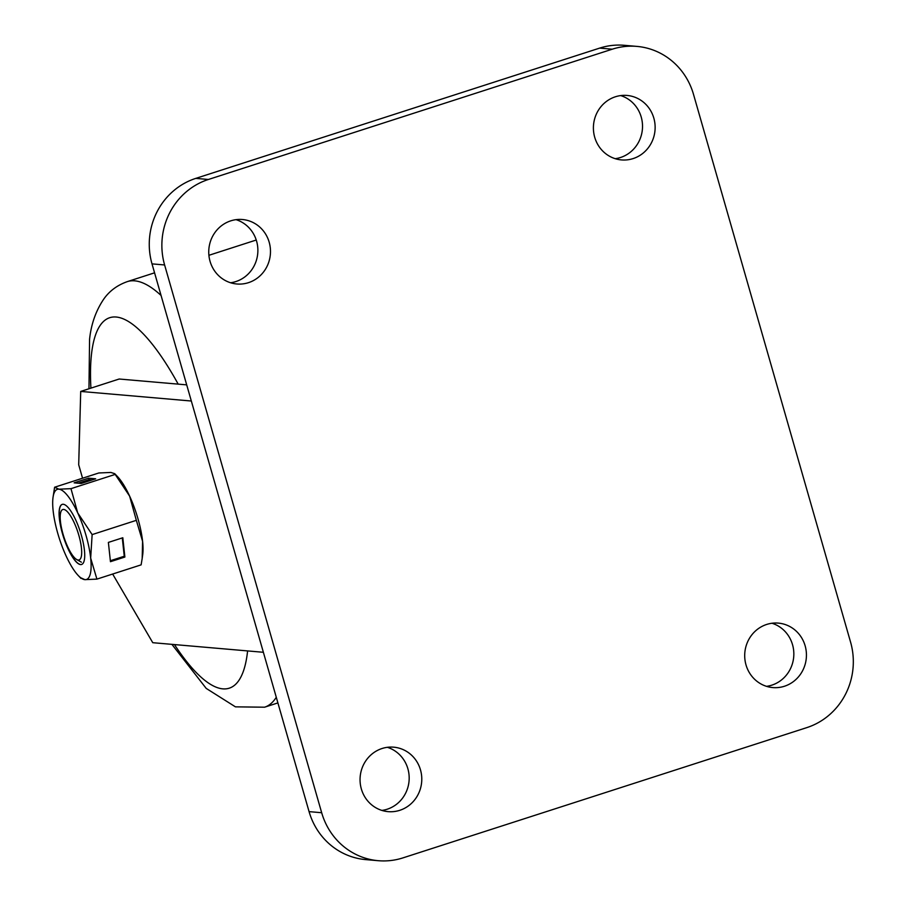 <?xml version="1.0" encoding="UTF-8"?>
<svg xmlns="http://www.w3.org/2000/svg" width="906" height="906" viewBox="0 0 906 906"><rect width="100%" height="100%" fill="white"/><g stroke="black" fill="none" stroke-linecap="round" stroke-linejoin="round"><path stroke-width="1.36" d="M191.336 401.018L80.713 391.426L119.184 379.014L186.704 384.869M112.65 574.042L152.763 642.694L263.386 652.286M82.559 478.221L78.697 464.755L80.713 391.426M387.349 747.314A32.356 30.861 -85 0 1 409.184 778.152A32.356 30.861 -85 0 1 387.179 809.228A32.356 30.861 -85 0 1 381.879 810.417M399.784 810.315A32.356 30.861 -85 0 1 388.119 811.64A32.356 30.861 -85 0 1 360.203 782.909A32.356 30.861 -85 0 1 382.06 748.503A32.356 30.861 -85 0 1 393.714 747.178A32.356 30.861 -85 0 1 421.63 775.91A32.356 30.861 -85 0 1 399.784 810.315M772.003 623.249A32.356 30.861 -85 0 1 793.837 654.087A32.356 30.861 -85 0 1 771.821 685.151A32.356 30.861 -85 0 1 766.533 686.34M784.437 686.25A32.356 30.861 -85 0 1 772.773 687.575A32.356 30.861 -85 0 1 744.857 658.843A32.356 30.861 -85 0 1 766.702 624.438A32.356 30.861 -85 0 1 778.367 623.113A32.356 30.861 -85 0 1 806.283 651.844A32.356 30.861 -85 0 1 784.437 686.25M236.047 219.66A32.356 30.861 -85 0 1 257.882 250.486A32.356 30.861 -85 0 1 235.866 281.562A32.356 30.861 -85 0 1 230.577 282.751M248.482 282.661A32.356 30.861 -85 0 1 236.817 283.986A32.356 30.861 -85 0 1 208.901 255.254A32.356 30.861 -85 0 1 230.758 220.849A32.356 30.861 -85 0 1 242.412 219.512A32.356 30.861 -85 0 1 270.328 248.255A32.356 30.861 -85 0 1 248.482 282.661M620.701 95.583A32.356 30.861 -85 0 1 642.524 126.421A32.356 30.861 -85 0 1 620.519 157.497A32.356 30.861 -85 0 1 615.231 158.686M633.124 158.584A32.356 30.861 -85 0 1 621.471 159.92A32.356 30.861 -85 0 1 593.555 131.177A32.356 30.861 -85 0 1 615.4 96.772A32.356 30.861 -85 0 1 627.065 95.447A32.356 30.861 -85 0 1 654.981 124.179A32.356 30.861 -85 0 1 633.124 158.584M693.509 94.371L850.575 642.128A68.392 65.232 -85 0 1 806.804 727.62L402.921 857.891A68.392 65.232 -85 0 1 378.278 860.7A68.392 65.232 -85 0 1 321.675 812.727L164.609 264.96A68.392 65.232 -85 0 1 208.38 179.479L612.263 49.196A68.392 65.232 -85 0 1 636.907 46.399A68.392 65.232 -85 0 1 693.509 94.371M378.278 860.7L365.673 859.601A68.392 65.232 -85 0 1 309.071 811.629L152.004 263.873A68.392 65.232 -85 0 1 195.775 178.38L599.659 48.109A68.392 65.232 -85 0 1 624.302 45.3L636.907 46.399M68.618 513.158A26.489 7.395 72.1 0 1 80.883 544.076A26.489 7.395 72.1 0 1 76.682 559.523A26.489 7.395 72.1 0 1 73.261 556.307A26.489 7.395 72.1 0 1 62.616 532.626A26.489 7.395 72.1 0 1 61.11 511.267A26.489 7.395 72.1 0 1 68.618 513.158M81.653 564.438A31.563 8.811 72.1 0 1 80.668 564.54A31.563 8.811 72.1 0 1 63.126 535.435A31.563 8.811 72.1 0 1 62.276 504.359M80.543 564.574A31.563 8.811 72.1 0 1 62.967 535.367A31.563 8.811 72.1 0 1 62.208 504.382A31.563 8.811 72.1 0 1 63.261 504.268A31.563 8.811 72.1 0 1 80.838 533.475A31.563 8.811 72.1 0 1 81.597 564.461A31.563 8.811 72.1 0 1 80.543 564.574M80.543 577.688L84.87 579.647A47.35 13.205 72.1 0 1 78.131 575.401A47.35 13.205 72.1 0 1 66.104 555.967A47.35 13.205 72.1 0 1 53.137 510.746A47.35 13.205 72.1 0 1 53.012 497.519A47.35 13.205 72.1 0 1 58.935 489.195A47.35 13.205 72.1 0 1 77.701 512.875A47.35 13.205 72.1 0 1 90.668 558.096A47.35 13.205 72.1 0 1 84.87 579.647L96.919 579.115L141.121 564.857L142.185 558.492L142.593 541.346A47.35 13.205 -107.9 0 0 129.626 496.126L115.187 474.404L70.985 488.662L77.701 512.875L92.14 534.597L136.342 520.338L129.626 496.126A47.35 13.205 72.1 0 0 117.599 476.692L114.768 473.713L110.86 472.445L98.811 472.977L54.609 487.235L58.935 489.195L70.985 488.662M142.185 558.492L142.718 554.574A47.35 13.205 -107.9 0 0 142.593 541.346L136.342 520.338M108.38 542.411L110.453 561.686L124.881 557.043L122.808 537.756L108.38 542.411M96.919 579.115L90.668 558.096L92.14 534.597M81.234 483.453L95.651 478.798L88.562 478.187L74.145 482.841L81.234 483.453M54.609 487.235L53.012 497.519M92.061 479.954L88.992 479.693L78.165 483.192M88.992 479.693L88.562 478.187M110.351 560.735L124.258 556.25L122.287 537.926M124.258 556.25L124.881 557.043M321.675 812.727L309.071 811.629M164.609 264.96L152.004 263.873M208.38 179.479L195.775 178.38M612.263 49.196L599.659 48.109M174.462 644.574A194.654 54.303 -107.9 0 0 247.202 654.279A194.654 54.303 -107.9 0 0 247.598 650.916M178.188 384.133A194.654 54.303 -107.9 0 0 91.812 351.596A194.654 54.303 -107.9 0 0 90.917 388.13M154.575 272.819L127.316 281.619A223.589 62.378 72.1 0 1 161.064 295.469M276.285 697.292A223.589 62.378 72.1 0 1 264.586 707.201L277.893 702.909M76.682 559.523L81.404 562.196M78.131 575.401L80.962 578.39M127.316 281.619C117.35 285.152 109.524 290.928 103.85 298.957C95.934 310.611 91.178 324.054 89.569 339.263L88.969 388.765M256.239 240.022L208.901 255.299M171.902 644.347L206.206 688.401L235.435 706.85L264.586 707.201"/></g></svg>
